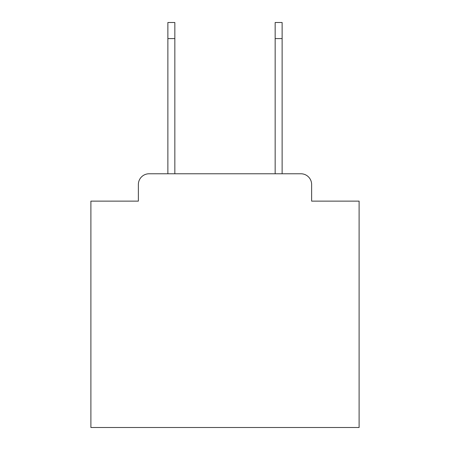 <?xml version="1.0" encoding="UTF-8"?>
<svg xmlns="http://www.w3.org/2000/svg" width="450" height="450" viewBox="0 0 450 450"><rect width="100%" height="100%" fill="white"/><g stroke="black" fill="none" stroke-linecap="round" stroke-linejoin="round"><path stroke-width="0.67" d="M138.369 184.5L138.369 201.127L138.369 184.5A10.727 10.727 0 0 1 149.096 173.773L167.873 173.773L167.873 22.5L174.842 22.5L174.842 173.773L275.158 173.773L275.158 22.5L282.127 22.5L282.127 38.593L275.158 38.593M311.631 201.127L311.631 184.5L311.631 201.127L359.106 201.127L359.106 427.5L90.894 427.5L90.894 201.127L138.369 201.127M311.631 184.5A10.727 10.727 0 0 0 300.904 173.773L149.096 173.773M282.127 38.593L282.127 173.773L300.904 173.773M167.873 38.593L174.842 38.593"/></g></svg>
